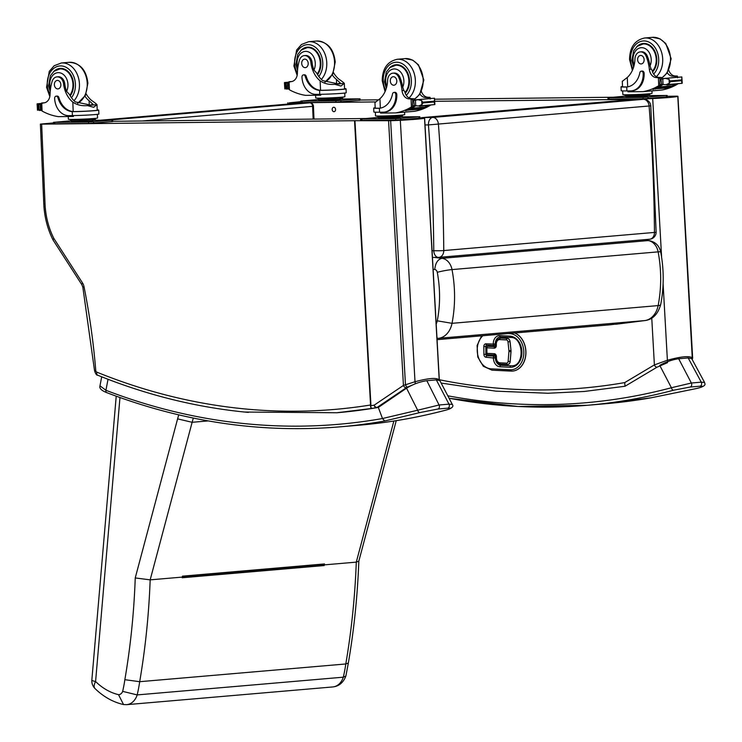 <?xml version="1.0" encoding="UTF-8"?>
<svg xmlns="http://www.w3.org/2000/svg" width="742" height="742" viewBox="0 0 742 742"><rect width="100%" height="100%" fill="white"/><g stroke="black" fill="none" stroke-linecap="round" stroke-linejoin="round"><path stroke-width="1.11" d="M439.31 379.737A848.032 646.032 -94.9 0 0 624.736 382.584L625.005 386.257L584.269 391.47L547.874 393.251L495.823 391.145L441.147 383.067M375.767 101.923L288.99 102.878L300.816 101.654M434.756 101.274L639.474 99.354M667.206 96.302L675.934 96.163A14.191 0.519 177.6 0 1 677.956 96.349A14.191 0.519 177.6 0 1 677.789 96.432A35.866 1.326 177.6 0 1 652.7 98.556A14.191 0.519 177.6 0 1 639.456 99.02M360.083 100.031L378.67 99.827M434.673 99.215L612.771 97.248M624.736 382.584L654.388 364.906A2.662 1.614 59.2 0 0 657.022 367.188L625.348 386.063M651.764 318.105L654.388 364.906L667.392 360.241A2.662 0.723 73.1 0 1 667.652 361.642M663.098 283.759L667.392 360.241C681.082 356.475 689.439 355.687 692.462 357.876A2.662 2.578 137 0 1 692.073 359.313M677.789 96.432L692.369 359.861M332.175 109.491A2.217 1.688 -94.9 0 0 334.058 111.68A2.217 1.688 -94.9 0 0 335.551 109.324A2.217 1.688 -94.9 0 0 333.677 107.265A2.217 1.688 -94.9 0 0 332.175 109.491M651.318 397.758L651.161 397.786A865.895 659.638 85.1 0 1 606.631 403.629L587.163 405.299A865.895 659.638 -94.9 0 0 673.625 390.199A2.662 1.707 -104.9 0 1 671.417 387.741A863.234 657.616 85.1 0 1 447.797 395.801M697.155 388.372A2.662 1.391 -103.6 0 1 697.026 388.418A2.662 1.391 -103.6 0 1 696.886 388.437L651.161 397.786M606.631 403.629L651.244 397.777L697.026 388.418C708.118 385.617 704.325 383.577 704.575 382.445L701.264 382.158A2.662 2.031 85.1 0 1 700.123 386.183C704.362 386.025 703.286 386.777 696.886 388.437M704.575 382.445L691.702 358.618L688.177 357.941L701.264 382.158L691.358 383.011L671.417 387.741L659.879 365.658M673.625 390.199L690.218 387.036L700.123 386.183M688.177 357.941L678.689 358.757C672.54 359.592 666.223 361.799 659.74 365.379M40.402 124.1L43.778 203.8L45.03 203.846L41.654 124.146L40.402 124.1L53.48 122.931M94.531 370.638C95.588 373.94 96.664 375.461 97.731 375.22L97.731 375.22A3.552 2.143 -67.9 0 1 96.775 372.132A1.772 1.354 85.1 0 1 95.774 370.546L94.531 370.638L82.835 287.173L81.87 284.743L53.007 239.916L53.814 238.368A67.42 51.356 85.1 0 1 45.03 203.846M244.526 412.042L336.933 412.747L372.169 408.397A871.08 571.052 -94.5 0 0 376.565 407.618L378.03 407.497M41.654 124.146L354.528 120.705L370.657 406.718M354.528 120.705L390.644 120.696A14.191 0.519 -2.4 0 0 400.328 120.297A35.866 1.326 -2.4 0 0 424.517 118.182A14.191 0.519 -2.4 0 0 424.628 118.117A14.191 0.519 -2.4 0 0 419.879 117.922M112.747 121.308L365.435 118.525M439.338 380.136L439.208 379.867C436.584 377.502 428.524 378.123 415.01 381.74L403.435 385.423L374.2 405.141A2.662 2.003 79.6 0 0 376.565 407.618A2.662 2.031 85.1 0 0 377.122 407.414A2.662 1.883 -124 0 1 374.2 405.141A868.474 569.04 85.5 0 1 370.963 405.726L370.62 407.284L372.169 408.397M424.517 118.182L439.208 379.867A2.662 2.588 144.4 0 1 439.199 380.08M400.328 120.297L415.01 381.74A2.662 0.807 73.6 0 1 415.205 383.818M390.644 120.696L405.475 384.82A2.662 0.937 64.4 0 0 407.358 387.129L412.144 385.117M388.576 120.733L403.435 385.423A2.662 1.883 56 0 0 406.356 387.686L407.358 387.129M382.52 418.636L384.736 420.983A865.895 659.638 85.1 0 1 340.207 426.826C261.444 433.449 183.608 422.04 106.69 392.62A2.662 1.614 -69 0 1 105.93 390.283A863.234 657.616 -94.9 0 0 382.492 418.525L417.663 410.224A2.662 1.985 73.9 0 0 420.13 412.524L384.736 420.983M99.975 385.84L105.93 390.283L108.026 379.283M426.826 380.702L439.078 404.993L448.984 404.14L436.315 379.885L426.826 380.702C419.796 381.731 413.044 384.226 406.551 388.187L417.663 410.224L439.078 404.993A2.662 2.031 85.1 0 1 437.938 409.018L420.13 412.524M446.137 410.048C451.238 408.601 451.804 407.97 447.843 408.165A2.662 2.031 85.1 0 0 448.984 404.14L452.323 404.464C453.965 406.495 451.971 408.341 446.322 410.011C417.792 417.588 388.91 422.634 359.675 425.147A865.895 659.638 -94.9 0 0 446.137 410.048A2.662 1.707 75.1 0 0 446.322 410.011A2.662 1.707 75.1 0 0 446.517 409.946M452.323 404.464L439.848 380.572L436.315 379.885M406.551 388.187L378.318 407.441L382.492 418.525M378.318 407.441A851.584 648.74 85.1 0 1 337.267 412.719L336.933 412.747M313.987 119.091L313.439 106.208L312.605 106.329L313.143 119.1M301.855 102.906A3.552 2.291 89.4 0 0 301.744 102.906L301.744 102.906A3.552 2.291 89.4 0 0 301.632 102.906L309.748 102.823A3.552 2.291 -90.6 0 1 309.859 102.813L309.859 102.813A3.552 2.291 -90.6 0 1 310.508 102.953M301.326 102.934A3.552 2.699 85.1 0 1 301.475 102.915L301.475 102.915A3.552 2.699 85.1 0 1 301.632 102.906L100.68 120.195M108.796 120.102L309.748 102.823A3.552 2.699 85.1 0 1 312.605 106.329L142.297 120.983M436.973 338.055A10.648 6.882 -98.9 0 0 438.884 338.287A21.407 16.305 -94.9 0 0 452.026 323.327L437.27 320.822A10.759 8.199 85.1 0 1 436.185 323.976M660.705 304.517A10.648 2.449 -168.8 0 1 660.705 304.554A10.648 2.449 -168.8 0 1 658.135 305.593L452.026 323.327C455.412 305.621 455.412 287.71 452.017 269.587A14.144 10.778 -94.9 0 0 441.982 258.327C437.78 259.31 435.378 263.039 434.775 269.504A3.506 2.671 85.1 0 1 437.27 272.295C440.331 288.657 440.331 304.832 437.27 320.822M437.27 272.295A10.648 0.927 169.2 0 1 452.017 269.587L658.135 251.863A10.648 0.927 -10.8 0 1 660.705 251.983C659.239 245.593 655.325 241.809 648.981 240.612A10.648 6.817 96.6 0 0 648.981 240.612A10.648 6.817 96.6 0 0 648.1 240.593A14.144 10.778 85.1 0 1 658.135 251.863C661.521 269.986 661.521 287.896 658.135 305.593A21.407 16.305 85.1 0 1 645.002 320.563L610.434 324.764L437.066 339.669M660.705 251.983A10.648 0.927 -10.8 0 1 660.705 251.992C664.034 269.68 664.034 287.2 660.705 304.554L660.705 304.554C657.968 314.079 652.839 319.403 645.308 320.525L645.308 320.525A10.648 6.882 81.1 0 1 645.002 320.563L438.884 338.287M633.065 99.474A7.095 5.407 85.1 0 1 633.371 99.437L633.371 99.437A7.095 5.407 85.1 0 1 633.687 99.428A7.095 4.591 -90.6 0 1 633.909 99.409L633.909 99.409A7.095 4.591 -90.6 0 1 634.132 99.419M432.447 257.446L438.42 257.381A7.095 7.095 0 0 0 438.949 257.363L649.649 239.239A7.095 7.095 0 0 0 656.132 232.116A7.095 0.473 179.6 0 1 654.453 232.431L443.762 250.555A7.095 0.473 179.6 0 1 433.764 250.685A7.095 4.591 89.4 0 0 438.42 257.381A7.095 4.591 89.4 0 0 438.643 257.372A7.095 5.407 -94.9 0 0 438.949 257.363A7.095 5.407 -94.9 0 0 443.762 250.555A1384.934 1055.041 -94.9 0 0 438.411 124.137A7.095 5.407 -94.9 0 0 432.716 117.44A7.095 4.591 89.4 0 0 428.44 124.916L650.78 105.856A7.095 7.095 0 0 0 643.629 99.307A7.095 4.591 89.4 0 0 643.407 99.317A7.095 5.407 85.1 0 1 649.102 106.023A1384.934 1055.041 85.1 0 1 654.453 232.431A7.095 5.407 85.1 0 1 649.649 239.239A7.095 5.407 85.1 0 1 649.333 239.249M421.753 117.922A7.095 4.591 -90.6 0 1 422.986 117.542A7.095 5.407 -94.9 0 0 422.68 117.561L422.68 117.561A7.095 7.095 0 0 0 420.992 117.913M116.225 396.191L91.85 680.034A10.648 1.53 4.9 0 0 95.588 681.536L119.972 397.536M91.85 680.034A10.648 10.648 0 0 0 95.022 688.557A10.648 5.166 -45.7 0 1 95.588 681.536A68.199 51.949 85.1 0 0 118.525 694.67L123.534 704.566L126.65 704.668A16.936 12.902 -94.9 0 0 137.177 694.911A122.337 93.195 -94.9 0 0 139.691 681.694A614.413 468.054 -94.9 0 0 150.172 579.854L192.132 422.3A381.425 290.576 -94.9 0 0 193.319 418.071M323.911 564.495L182.356 576.673L323.8 564.671A0.89 0.677 85.1 0 1 324.198 565.552A614.413 468.054 -94.9 0 0 324.226 564.885L324.477 563.939A0.89 0.677 85.1 0 1 323.623 564.439M324.477 563.939L182.486 576.154L182.235 577.1A614.413 468.054 85.1 0 1 182.217 577.758L324.198 565.552M393.863 421.029L356.29 562.13A614.413 468.054 85.1 0 1 345.8 663.969L348.35 663.023C354.055 629.587 357.551 595.631 358.822 561.156L356.29 562.13L324.226 564.885M208.27 420.909L192.132 422.3L177.598 418.868L135.239 577.944L150.172 579.854L182.235 577.1M135.239 577.944A603.765 459.947 85.1 0 1 124.851 679.691L139.691 681.694L345.8 663.969A122.337 93.195 85.1 0 1 343.296 677.186L137.177 694.911L122.662 691.368A6.288 4.795 85.1 0 1 118.525 694.67M348.35 663.014L345.883 676.027L343.296 677.186A16.936 12.902 85.1 0 1 332.768 686.944C338.936 686.294 343.305 682.659 345.883 676.027M486.706 347.692L486.873 347.822A1.419 0.918 -87.2 0 1 487.782 346.328A1.419 1.085 -94.9 0 0 487.67 346.328L487.67 346.328A1.419 1.419 0 0 0 486.372 347.757L486.418 353.275A1.419 1.419 0 0 0 487.763 354.685L487.763 354.685A1.419 0.918 -87.2 0 1 486.919 353.35L486.418 353.275M495.007 355.028L487.846 354.685A1.419 0.918 -87.2 0 1 487.763 354.685L495.081 355.038A1.419 0.918 -87.2 0 1 494.237 353.702L486.919 353.35L486.873 347.822L494.191 348.174A2.838 2.161 -94.9 0 0 496.342 345.447L496.333 343.963A4.545 3.46 85.1 0 1 499.765 339.595L506.378 339.919A2.133 1.623 85.1 0 1 508.001 341.849L508.929 350.688A3.293 2.514 85.1 0 1 508.938 351.485L508.131 361.345A2.133 1.623 85.1 0 1 506.526 363.144L499.941 362.829A4.545 3.46 85.1 0 1 496.435 358.126L496.426 356.633A2.838 2.161 -94.9 0 0 494.237 353.702M495.239 346.672A1.419 1.085 85.1 0 1 495.192 346.672L487.874 346.319A1.419 1.085 -94.9 0 0 487.717 346.328M507.778 364.47A3.552 2.699 -94.9 0 0 507.825 364.47A3.552 2.699 -94.9 0 0 510.208 361.475L511.025 351.615A4.712 3.589 -94.9 0 0 511.006 350.474L510.079 341.635A3.552 2.699 -94.9 0 0 507.37 338.417L500.757 338.092A5.964 4.545 -94.9 0 0 500.293 338.102A5.964 4.545 -94.9 0 0 500.247 338.111M495.396 357.598A1.419 1.085 -94.9 0 0 494.302 356.132A1.419 0.918 92.8 0 0 493.402 357.625L495.406 357.95L493.402 357.978A8.514 6.483 -94.9 0 0 499.969 366.789L510.134 367.281A15.61 11.891 -94.9 0 0 521.941 352.283A15.61 11.891 -94.9 0 0 509.893 336.126L499.737 335.634A8.514 6.483 -94.9 0 0 493.291 343.815L493.3 344.167A1.419 0.918 92.8 0 0 494.144 345.512L494.144 345.512A1.419 0.918 92.8 0 0 494.228 345.503A1.419 1.085 -94.9 0 0 495.294 344.14L485.982 343.815A1.419 0.918 92.8 0 0 486.826 345.151A1.419 0.918 92.8 0 0 486.91 345.151L494.061 345.503M512.648 371.065A19.515 14.868 -94.9 0 0 512.694 371.065A19.515 14.868 -94.9 0 0 525.893 353.878A19.515 14.868 -94.9 0 0 514.725 332.991M640.263 51.894L641.45 51.792A7.819 5.955 85.1 0 1 647.59 56.791L646.403 56.893A7.819 5.955 85.1 0 0 640.263 51.894A7.819 5.955 85.1 0 0 634.957 59.017A24.736 18.847 85.1 0 1 627.278 77.465L622.547 81.166M627.676 86.907L625.812 87.037A16.092 0.594 177.6 0 1 621.026 86.814L621.193 90.728A16.092 0.594 -2.4 0 0 626.888 90.932L630.644 90.895A17.418 13.263 -94.9 0 0 631.396 90.858A17.418 13.263 -94.9 0 0 643.184 73.365A2.226 1.697 -94.9 0 0 641.292 71.158A2.226 1.697 -94.9 0 0 639.836 72.735A20.108 15.322 -94.9 0 1 626.721 86.99L626.888 90.932M625.812 87.037L626.721 86.99L625.812 87.037M621.026 86.814A16.092 0.594 177.6 0 1 622.501 86.499M662.43 84.44A1.679 1.28 85.1 0 1 661.873 85.144L658.72 85.72A75.434 57.468 85.1 0 1 642.98 91.646L661.836 90.032A75.434 57.468 -94.9 0 0 677.511 84.143M674.951 84.356A75.434 57.468 85.1 0 1 672.029 85.97M667.308 88.048A75.434 57.468 85.1 0 1 666.687 88.279L666.464 88.298A75.434 57.468 85.1 0 0 667.086 88.066M674.728 84.375A75.434 57.468 85.1 0 1 672.02 85.877M664.081 84.505L662.921 84.597A75.434 57.468 85.1 0 1 653.183 89.439L652.96 89.457A75.434 57.468 85.1 0 0 661.873 85.144M672.011 85.859L658.822 86.999A75.434 57.468 85.1 0 1 658.052 87.38L671.649 86.526L672.011 85.859M670.425 86.647L657.236 87.779A75.434 57.468 85.1 0 1 656.466 88.131L670.063 87.268L670.425 86.647M656.753 88.391L655.65 88.493A75.434 57.468 85.1 0 1 654.871 88.808L668.468 87.955L668.839 87.38M668.765 70.258A9.127 6.956 -94.9 0 0 675.081 75.972A50.289 38.306 -94.9 0 0 677.233 76.036L677.91 77.242M676.008 77.4A1.679 1.28 85.1 0 0 674.747 76.259L677.307 76.036L677.511 77.789M681.536 80.711L681.879 78.281L681.917 83.076L681.536 80.711L670.36 81.676L669.238 83.327L669.071 79.385L665.249 78.364L662.04 79.069M663.246 84.347L660.436 84.588A5.973 4.554 85.1 0 1 661.224 84.338L665.954 84.699L682.158 83.308M669.238 83.327L665.954 84.699M681.879 78.281L681.657 77.094M682.223 83.123L681.842 76.936L665.249 78.364M669.071 79.385L670.36 81.676M626.777 86.953A14.608 0.538 177.6 0 1 622.519 86.749L622.278 81.175M641.292 71.158L642.257 71.074A2.226 1.697 85.1 0 1 644.149 73.282A17.418 13.263 85.1 0 1 632.36 90.774L631.396 90.858M674.747 76.259A50.289 38.306 85.1 0 1 672.512 76.194A9.127 6.956 85.1 0 1 667.299 72.772M663.023 84.319L662.792 78.967L661.001 79.042L661.632 84.282M649.129 94.679L649.167 95.43L646.968 95.978L635.328 96.627L625.896 96.729L625.849 95.662M635.328 96.627L635.282 95.56M646.968 95.978L646.922 94.911L633.241 95.625L625.116 95.542L625.089 94.763M649.816 93.715L649.853 94.494L646.922 94.911M667.002 85.042L680.572 83.438L666.557 84.644M655.65 88.493L655.269 89.086M657.236 87.779L656.865 88.409M658.822 86.999L658.46 87.667M661.001 79.042A5.973 4.554 85.1 0 1 660.185 78.8L679.264 77.122M660.436 84.588L659.851 84.069L660.028 78.773M646.403 56.893A39.113 29.801 85.1 0 1 649.352 69.331A9.127 6.956 85.1 0 0 656.225 77.595A50.289 38.306 85.1 0 0 658.377 77.66L660.946 79.218M662.281 78.578A1.679 1.28 85.1 0 0 661.02 77.437A50.289 38.306 85.1 0 1 658.794 77.372A9.127 6.956 85.1 0 1 652.07 70.175L651.142 69.173L649.352 69.331M659.425 85.358L660.463 84.607M642.98 91.646L627.89 91.813L627.853 90.923M651.93 90.886L652.033 93.334A14.608 0.538 177.6 0 1 648.573 93.835A14.608 0.538 177.6 0 1 632.434 94.67A14.608 0.538 177.6 0 1 622.844 94.568L622.696 90.914M648.443 95.607L667.169 95.468L667.225 96.887L643.073 98.807L607.995 99.131L607.93 97.712L625.868 96.126M667.169 95.468L643.017 97.388L607.93 97.712M612.734 97.582L616.75 97.341L612.734 97.582M660.566 95.857L664.582 95.616L660.566 95.857M644.538 97.23L648.545 96.989L644.538 97.23M644.705 43.453A15.972 12.16 -94.9 0 0 643.166 43.973M636.673 46.811A15.972 12.16 85.1 0 1 643.258 43.463A15.972 12.16 85.1 0 1 655.807 53.693A15.972 12.16 85.1 0 1 652.57 71.946M647.59 56.791A39.113 29.801 85.1 0 1 650.066 65.88L651.142 69.173M633.64 67.077L631.832 60.575L633.668 50.734L637.239 46.338L643.082 43.973L646.171 43.713A15.471 11.789 85.1 0 1 646.31 43.704M644.13 59.657A4.257 3.246 -94.9 0 0 640.522 55.455A4.257 3.246 -94.9 0 0 637.656 59.972A4.257 3.246 -94.9 0 0 641.246 63.933A4.257 3.246 -94.9 0 0 644.13 59.657M333.455 72.549A24.736 18.847 -94.9 0 0 338.992 79.218C343.11 82.065 344.807 83.512 344.065 83.54L340.968 86.035L334.827 84.338L344.325 83.327L344.557 88.892A14.608 0.538 177.6 0 1 336.664 89.708A14.608 0.538 177.6 0 1 321.509 90.311L320.544 90.283A20.108 15.322 85.1 0 1 306.223 76.343A2.226 1.697 85.1 0 0 304.443 74.794L303.478 74.877A2.226 1.697 -94.9 0 0 301.975 77.122A17.418 13.263 -94.9 0 0 315.99 94.364L319.746 94.317A16.092 0.594 -2.4 0 0 336.914 93.677A16.092 0.594 -2.4 0 0 346.217 92.741L346.05 88.836A16.092 0.594 177.6 0 1 337.295 89.736A16.092 0.594 177.6 0 1 320.544 90.394L321.509 90.311M334.827 84.338C329.188 84.848 324.3 83.688 320.136 80.841A24.736 18.847 85.1 0 1 310.907 62.588L312.094 62.486A7.819 5.955 85.1 0 0 305.518 55.492L304.331 55.594A7.819 5.955 85.1 0 1 310.907 62.588M297.848 67.541A11.918 9.08 85.1 0 1 304.072 51.588A11.918 9.08 85.1 0 1 315.285 63.191A11.918 9.08 85.1 0 1 313.912 70.054L316.686 73.059A24.736 18.847 -94.9 0 0 322.705 80.618L337.833 83.8L340.328 83.002L336.423 79.44A24.736 18.847 -94.9 0 1 332.295 74.97M344.548 88.65A16.092 0.594 177.6 0 1 346.05 88.836M303.478 74.877A2.226 1.697 -94.9 0 1 305.268 76.426A20.108 15.322 -94.9 0 0 319.579 90.366L320.544 90.394M320.711 94.308L320.748 95.199L305.648 95.366A75.434 57.468 85.1 0 1 289.426 89.791L288.768 89.003L288.48 82.269L291.578 81.509A1.679 1.28 -94.9 0 0 291.43 81.518M304.331 55.594A7.819 5.955 85.1 0 0 299.295 60.714A39.113 29.801 85.1 0 0 297.403 73.208A9.127 6.956 85.1 0 1 291.235 81.611A50.289 38.306 85.1 0 1 291.161 81.62A50.289 38.306 85.1 0 1 289.083 81.722L289.009 81.722M288.749 88.613L287.237 88.697A5.973 4.554 -94.9 0 0 286.421 88.465L286.199 83.169L284.743 82.77L284.613 83.623L284.743 82.77L288.49 82.455M288.768 89.059L286.366 88.78A2.792 2.133 -94.9 0 0 286.523 88.762L284.817 88.91L286.421 88.465L285.336 88.474L285.104 83.123L286.199 83.169A5.973 4.554 -94.9 0 0 286.987 82.909L288.527 83.345M341.988 98.055L342.025 98.816L339.827 99.354L328.196 100.003L318.754 100.105L318.708 99.048M328.196 100.003L328.149 98.946M339.827 99.354L339.78 98.296M342.674 97.1L342.711 97.879L330.366 98.853L317.975 98.927L317.947 98.148M286.82 89.225L287.2 88.688M287.395 88.725L287.571 83.429M284.817 88.91L284.436 82.724M286.523 88.762A2.792 2.133 -94.9 0 0 287.052 88.632M344.733 93.056L344.891 96.72A14.608 0.538 177.6 0 1 336.451 97.564A14.608 0.538 177.6 0 1 320.869 98.148A14.608 0.538 177.6 0 1 315.712 97.953L315.591 95.254M341.301 98.992L360.028 98.844L360.093 100.263L335.931 102.192L300.853 102.517L300.788 101.097L318.726 99.502M360.028 98.844L335.876 100.773L300.788 101.097M339.196 100.356L335.18 100.597L339.196 100.56M355.223 98.983L351.207 99.215L355.233 99.178M307.392 100.708L303.385 100.949L307.401 100.912M307.234 47.673A15.972 12.16 85.1 0 1 308.774 47.154M317.539 74.58A15.972 12.16 -94.9 0 0 320.878 62.94A15.972 12.16 -94.9 0 0 307.327 47.163A15.972 12.16 -94.9 0 0 300.742 50.512M313.912 70.054A24.736 18.847 85.1 0 1 312.094 62.486M297.542 70.416L295.919 64.415L297.746 54.407L301.317 50.029L307.151 47.673L310.239 47.414A15.471 11.789 85.1 0 1 310.379 47.405M301.706 63.432A4.257 3.246 -94.9 0 0 305.314 67.633A4.257 3.246 -94.9 0 0 308.18 63.116A4.257 3.246 -94.9 0 0 304.591 59.147A4.257 3.246 -94.9 0 0 301.706 63.432M392.926 73.17L394.113 73.068A7.819 5.955 85.1 0 1 400.253 78.058L399.066 78.16A7.819 5.955 85.1 0 0 392.926 73.17A7.819 5.955 85.1 0 0 387.621 80.294A24.736 18.847 85.1 0 1 379.941 98.732L375.211 102.442M380.34 108.174L378.476 108.304A16.092 0.594 177.6 0 1 373.69 108.082L373.857 111.996A16.092 0.594 -2.4 0 0 379.552 112.209L383.308 112.172A17.418 13.263 -94.9 0 0 384.059 112.135A17.418 13.263 -94.9 0 0 395.848 94.633A2.226 1.697 -94.9 0 0 393.956 92.435A2.226 1.697 -94.9 0 0 392.499 94.011A20.108 15.322 -94.9 0 1 379.385 108.258L379.552 112.209M378.476 108.304L379.385 108.258L378.476 108.304M373.69 108.082A16.092 0.594 177.6 0 1 375.174 107.776M415.093 105.707A1.679 1.28 85.1 0 1 414.537 106.421L411.383 106.996A75.434 57.468 85.1 0 1 395.653 112.923L414.5 111.3A75.434 57.468 -94.9 0 0 430.175 105.41M427.615 105.633A75.434 57.468 85.1 0 1 424.693 107.247M419.972 109.324A75.434 57.468 85.1 0 1 419.351 109.556L419.128 109.575A75.434 57.468 85.1 0 0 419.749 109.343M427.392 105.652A75.434 57.468 85.1 0 1 424.684 107.154M423.163 107.905A75.434 57.468 85.1 0 1 423.098 107.933L409.899 109.055A75.434 57.468 85.1 0 1 409.13 109.408L422.727 108.545L423.098 107.915M416.744 105.772L415.585 105.874A75.434 57.468 85.1 0 1 405.846 110.716L405.624 110.734A75.434 57.468 85.1 0 0 414.537 106.421M424.684 107.136L411.485 108.267A75.434 57.468 85.1 0 1 410.725 108.657L424.322 107.803L424.684 107.136M409.417 109.668L408.313 109.76A75.434 57.468 85.1 0 1 407.534 110.085L421.131 109.222L421.502 108.647M421.428 91.526A9.127 6.956 -94.9 0 0 427.744 97.248A50.289 38.306 -94.9 0 0 429.896 97.313L430.573 98.51M428.672 98.677A1.679 1.28 85.1 0 0 427.411 97.527L429.97 97.313L430.175 99.066M434.2 101.988L434.543 99.558L434.58 104.344L434.2 101.988L423.023 102.943L421.901 104.603L421.734 100.662L417.913 99.641L414.704 100.346M412.088 106.625L413.127 105.883A5.973 4.554 85.1 0 1 413.888 105.605L418.618 105.976L434.831 104.576M421.901 104.603L418.618 105.976M434.543 99.558L434.33 98.361M434.886 104.399L434.506 98.213L417.913 99.641M421.734 100.662L423.023 102.943M379.44 108.221A14.608 0.538 177.6 0 1 375.183 108.026L374.942 102.452M393.956 92.435L394.92 92.351A2.226 1.697 85.1 0 1 396.812 94.549A17.418 13.263 85.1 0 1 385.024 112.051L384.059 112.135M427.411 97.527A50.289 38.306 85.1 0 1 425.175 97.471A9.127 6.956 85.1 0 1 419.963 94.049M415.687 105.596L415.455 100.235L413.665 100.318L414.296 105.549M401.793 115.947L401.83 116.707L399.632 117.245L387.992 117.895L378.559 117.997L378.513 116.939M387.992 117.895L387.955 116.828M399.632 117.245L399.586 116.188L385.905 116.902L377.78 116.809L377.752 116.04M402.479 114.991L402.516 115.761L399.586 116.188M419.666 106.31L433.235 104.715L419.221 105.921M408.313 109.76L407.942 110.354M409.899 109.055L409.538 109.677M411.485 108.267L411.124 108.935M413.665 100.318A5.973 4.554 85.1 0 1 412.849 100.077L431.927 98.389M415.91 105.624L412.988 105.893L412.515 105.345L412.691 100.049M412.988 105.893L415.854 105.624M399.066 78.16A39.113 29.801 85.1 0 1 402.016 90.607A9.127 6.956 85.1 0 0 408.888 98.871A50.289 38.306 85.1 0 0 411.04 98.927L413.609 100.485M414.945 99.855A1.679 1.28 85.1 0 0 413.684 98.714A50.289 38.306 85.1 0 1 411.458 98.649A9.127 6.956 85.1 0 1 404.742 91.442L403.806 90.45L402.016 90.607M395.653 112.923L380.553 113.09L380.516 112.2M404.594 112.153L404.696 114.611A14.608 0.538 177.6 0 1 401.246 115.103A14.608 0.538 177.6 0 1 385.098 115.947A14.608 0.538 177.6 0 1 375.508 115.845L375.359 112.181M401.107 116.884L419.833 116.735L419.898 118.154L395.736 120.074L360.658 120.408L360.593 118.989L378.531 117.394M419.833 116.735L395.681 118.664L360.593 118.989M365.407 118.859L369.414 118.618L365.407 118.859M413.229 117.125L417.245 116.884L413.229 117.125M397.202 118.507L401.209 118.266L397.202 118.507M397.369 64.721A15.972 12.16 -94.9 0 0 395.829 65.24M389.337 68.088A15.972 12.16 85.1 0 1 395.931 64.739A15.972 12.16 85.1 0 1 408.48 74.97A15.972 12.16 85.1 0 1 405.243 93.214M400.253 78.058A39.113 29.801 85.1 0 1 402.73 87.148L403.806 90.45M386.313 88.344L384.504 81.843L386.332 72.011L389.902 67.615L395.746 65.25L398.834 64.981A15.471 11.789 85.1 0 1 398.973 64.971M396.794 80.934A4.257 3.246 -94.9 0 0 393.186 76.723A4.257 3.246 -94.9 0 0 390.32 81.24A4.257 3.246 -94.9 0 0 393.909 85.209A4.257 3.246 -94.9 0 0 396.794 80.934M86.128 93.826A24.736 18.847 -94.9 0 0 91.656 100.495C95.774 103.342 97.471 104.78 96.729 104.817L93.631 107.302L87.491 105.605L96.989 104.594L97.221 110.168A14.608 0.538 177.6 0 1 89.337 110.985A14.608 0.538 177.6 0 1 74.172 111.588L73.208 111.56A20.108 15.322 85.1 0 1 58.896 97.61A2.226 1.697 85.1 0 0 57.106 96.07L56.142 96.154A2.226 1.697 -94.9 0 0 54.639 98.389A17.418 13.263 -94.9 0 0 68.654 115.631L72.41 115.594A16.092 0.594 -2.4 0 0 89.578 114.954A16.092 0.594 -2.4 0 0 98.881 114.018L98.714 110.104A16.092 0.594 177.6 0 1 89.958 111.003A16.092 0.594 177.6 0 1 73.208 111.671L74.172 111.588M87.491 105.605C81.852 106.125 76.964 104.965 72.809 102.118A24.736 18.847 85.1 0 1 63.571 83.865L64.758 83.763A7.819 5.955 85.1 0 0 58.182 76.769L56.995 76.871A7.819 5.955 85.1 0 1 63.571 83.865M50.512 88.817A11.918 9.08 85.1 0 1 56.744 72.864A11.918 9.08 85.1 0 1 67.949 84.458A11.918 9.08 85.1 0 1 66.585 91.322L69.349 94.336A24.736 18.847 -94.9 0 0 75.369 101.895L90.505 105.067L93 104.279L89.096 100.717A24.736 18.847 -94.9 0 1 84.959 96.247M97.211 109.918A16.092 0.594 177.6 0 1 98.714 110.104M56.142 96.154A2.226 1.697 -94.9 0 1 57.932 97.694A20.108 15.322 -94.9 0 0 72.243 111.643L73.208 111.671M73.375 115.576L73.412 116.475L58.312 116.642A75.434 57.468 85.1 0 1 42.09 111.059L41.431 110.27L41.144 103.537L44.242 102.776A1.679 1.28 -94.9 0 0 44.093 102.795M56.995 76.871A7.819 5.955 85.1 0 0 51.959 81.982A39.113 29.801 85.1 0 0 50.066 94.475A9.127 6.956 85.1 0 1 43.899 102.888A50.289 38.306 85.1 0 1 43.824 102.897A50.289 38.306 85.1 0 1 41.747 102.999L41.673 102.999M39.345 110.02L39.484 110.502L39.864 109.955A5.973 4.554 -94.9 0 0 39.085 109.733L38.862 104.446L37.406 104.047L37.276 104.891L37.406 104.047L41.153 103.722M39.029 110.039A2.792 2.133 -94.9 0 0 39.187 110.039L37.48 110.187L39.085 109.733L38 109.751L37.777 104.399L38.862 104.446A5.973 4.554 -94.9 0 0 39.651 104.186L41.19 104.622M94.661 119.332L94.688 120.083L92.49 120.631L80.859 121.28L71.418 121.382L71.371 120.315M80.859 121.28L80.813 120.213M92.49 120.631L92.444 119.564M95.338 118.368L95.375 119.147L83.03 120.13L70.648 120.195L70.611 119.416M39.901 109.974L40.43 109.445L40.235 104.705M37.48 110.187L37.1 104.001M39.187 110.039A2.792 2.133 -94.9 0 0 39.716 109.899M97.397 114.333L97.554 117.987A14.608 0.538 177.6 0 1 89.114 118.841A14.608 0.538 177.6 0 1 73.541 119.416A14.608 0.538 177.6 0 1 68.375 119.23L68.255 116.531M93.965 120.269L112.691 120.121L112.756 121.54L88.595 123.46L53.517 123.784L53.461 122.365L71.39 120.779M112.691 120.121L88.539 122.04L53.461 122.365M91.86 121.632L87.844 121.874L91.869 121.827M107.887 120.25L103.871 120.492L107.896 120.454M60.056 121.985L56.049 122.217L60.065 122.18M59.898 68.941A15.972 12.16 85.1 0 1 61.438 68.422M70.202 95.857A15.972 12.16 -94.9 0 0 73.541 84.208A15.972 12.16 -94.9 0 0 59.991 68.431A15.972 12.16 -94.9 0 0 53.405 71.788M66.585 91.322A24.736 18.847 85.1 0 1 64.758 83.763M50.206 91.693L48.582 85.692L50.41 75.684L53.98 71.306L59.814 68.95L62.903 68.681A15.471 11.789 85.1 0 1 63.042 68.672M54.37 84.699A4.257 3.246 -94.9 0 0 57.978 88.91A4.257 3.246 -94.9 0 0 60.844 84.384A4.257 3.246 -94.9 0 0 57.255 80.424A4.257 3.246 -94.9 0 0 54.37 84.699M288.99 102.878L289.037 103.982M667.54 362.643L657.022 367.188M652.7 98.556L661.614 257.279M647.339 239.434L647.404 240.519M449.068 398.231A865.895 659.638 -94.9 0 0 587.163 405.299L518.157 406.495L449.095 398.278M678.689 358.757L691.358 383.011A2.662 2.031 85.1 0 1 690.218 387.036M81.87 284.743A3.552 1.308 -32.8 0 1 82.566 283.017L53.814 238.368M82.835 287.173L84.022 286.681A8.867 6.761 -94.9 0 0 82.566 283.017M95.774 370.546A567.704 432.484 -94.9 0 0 84.022 286.681M370.49 405.011A848.032 646.032 85.1 0 1 96.775 372.132M378.55 407.293L377.122 407.414L406.356 387.686M354.964 120.723L370.963 405.726M107.154 392.685A2.662 1.614 -69 0 1 106.69 392.62C101.385 390.515 99.14 388.27 99.966 385.886L101.7 376.806M447.843 408.165L437.938 409.018M642.062 239.889L648.1 240.593L441.982 258.327L434.348 257.428M433.115 269.309L434.775 269.504M633.687 99.428L643.407 99.317L432.716 117.44L422.986 117.542L633.687 99.428M425.008 124.953L428.44 124.916A1377.829 1049.633 85.1 0 1 433.764 250.685L432.067 250.703M124.851 679.691A111.699 85.089 85.1 0 1 122.662 691.368M178.729 414.861A370.787 282.461 85.1 0 1 177.598 418.868M323.8 564.671L182.309 576.84M496.157 343.834L495.211 346.681A1.419 1.085 85.1 0 1 495.099 346.681L487.874 346.319M494.191 348.174A1.419 0.918 -87.2 0 1 495.099 346.681L495.192 346.672M495.164 355.038A1.419 0.918 -87.2 0 1 495.081 355.038L496.435 358.126M496.426 356.633L495.925 356.568M496.268 357.996L495.934 358.052C496.166 361.577 497.789 363.617 500.785 364.164A1.419 0.918 -87.2 0 1 499.941 362.829M507.296 364.47L500.869 364.164A1.419 0.918 -87.2 0 1 500.785 364.164L507.37 364.48A1.419 0.918 -87.2 0 1 506.526 363.144M507.825 364.47L507.732 364.48A3.552 2.699 -94.9 0 1 507.454 364.48A1.419 0.918 -87.2 0 1 507.37 364.48L507.732 364.48A3.552 2.699 -94.9 0 0 510.125 361.484L508.131 361.345M510.208 361.475L510.932 351.625L508.938 351.485M511.025 351.615L510.932 351.625A4.712 3.589 -94.9 0 0 510.913 350.484L508.929 350.688M511.006 350.474L509.995 341.645L508.001 341.849M510.079 341.635L509.995 341.645A3.552 2.699 -94.9 0 0 507.278 338.426A1.419 0.918 92.8 0 0 506.378 339.919M507.37 338.417L500.664 338.102A1.419 0.918 92.8 0 0 499.765 339.595M500.757 338.092L500.664 338.102A5.964 4.545 -94.9 0 0 500.201 338.111C496.815 339.428 495.359 341.357 495.823 343.898L496.333 343.963M494.302 356.132L486.984 355.77A1.419 1.085 85.1 0 1 485.889 354.305L485.834 346.514A1.419 1.085 85.1 0 1 486.817 345.151L494.144 345.512A1.419 1.419 0 0 0 494.33 345.503M485.982 343.815A2.838 2.161 -94.9 0 0 483.83 346.542L483.895 354.333L485.889 354.305M483.895 354.333A2.838 2.161 -94.9 0 0 486.084 357.273L493.402 357.978M486.984 355.77A1.419 0.918 92.8 0 0 486.084 357.273M485.834 346.514L483.83 346.542M495.294 344.14L493.291 343.815M510.663 337.452L500.664 336.97A1.419 0.918 -87.2 0 1 500.581 336.97A1.419 0.918 -87.2 0 1 499.737 335.634M495.294 343.787A7.095 5.407 85.1 0 1 500.108 336.979A7.095 5.407 85.1 0 1 500.525 336.97M510.821 337.462A1.419 0.918 -87.2 0 1 510.746 337.462A1.419 0.918 -87.2 0 1 509.893 336.126M500.108 336.979L510.746 337.462C523.592 336.933 524.928 365.88 512.147 365.769A14.191 10.815 85.1 0 1 511.043 365.787A1.419 0.918 92.8 0 0 510.134 367.281M511.043 365.787L500.878 365.296A1.419 0.918 92.8 0 0 499.969 366.789M500.878 365.296A7.095 5.407 85.1 0 1 495.406 357.95M508.103 333.566L509.875 333.65A18.096 13.783 85.1 0 1 523.833 352.376A18.096 13.783 85.1 0 1 510.153 369.757L491.185 368.839A18.096 13.783 85.1 0 1 477.931 355.687A18.096 13.783 85.1 0 1 482.866 335.736M491.185 368.839A1.419 0.918 92.8 0 0 492.029 370.184L512.601 371.065A19.515 14.868 -94.9 0 1 511.08 371.093A1.419 0.918 -87.2 0 1 510.997 371.102A1.419 0.918 -87.2 0 1 510.153 369.757M481.595 335.838L477.106 345.531L477.755 356.985L483.32 366.288L492.029 370.184A1.419 0.918 92.8 0 0 492.113 370.175L510.923 371.093M512.694 371.065L512.601 371.065A19.515 14.868 -94.9 0 0 525.8 353.888A19.515 14.868 -94.9 0 0 514.633 333M681.508 79.932L670.323 80.897M644.149 73.282L643.184 73.365M675.081 75.972L672.512 76.194M658.794 77.372L656.225 77.595M661.02 77.437L658.46 77.66M658.72 85.72L658.377 77.66M665.101 78.383L660.185 78.8M627.676 86.86L627.278 77.465M609.191 97.758L609.247 99.178M628.734 96.831L646.356 96.089M643.017 97.388L643.073 98.807M648.007 97.165L648.072 98.575M666.335 95.588L666.39 97.007M632.972 68.997A18.448 14.052 85.1 0 1 630.561 59.527A18.448 14.052 85.1 0 1 650.252 42.841A18.448 14.052 85.1 0 1 653.646 74.07M661.91 77.882L667.086 73.068L671.176 58.739L665.787 43.537L660 38.834L652.422 37.332A21.286 16.222 85.1 0 1 669.794 53.248A21.286 16.222 85.1 0 1 661.836 77.789M652.422 37.332L644.64 38A21.286 16.222 85.1 0 1 661.539 52.181A21.286 16.222 85.1 0 1 656.382 76.649M634.206 64.981A11.918 9.08 85.1 0 1 639.548 48.026A11.918 9.08 85.1 0 1 651.216 59.49A11.918 9.08 85.1 0 1 650.066 65.88M643.082 43.973A15.471 11.789 85.1 0 1 656.206 59.258A15.471 11.789 85.1 0 1 652.357 71.297M319.579 90.366L319.746 94.317M289.426 89.791L289.083 81.722M305.268 76.426L306.223 76.343M336.618 83.874L336.423 79.44M287.544 88.678L288.749 88.567M285.002 88.762L286.941 88.595M287.766 88.168L288.731 88.085M320.544 90.283L320.136 80.841M359.193 98.964L359.249 100.383M321.601 100.216L339.215 99.465M302.05 101.144L302.105 102.563M335.876 100.773L335.931 102.192M340.866 100.541L340.93 101.96M318.819 76.5A18.448 14.052 -94.9 0 0 322.77 62.912A18.448 14.052 -94.9 0 0 303.895 45.475A18.448 14.052 -94.9 0 0 297.403 73.375M321.36 79.422A21.286 16.222 -94.9 0 0 326.768 62.736A21.286 16.222 -94.9 0 0 308.709 41.7L301.493 44.474L296.596 50.104L293.888 65.992L297.162 75.313M324.931 82.047A21.286 16.222 -94.9 0 0 334.549 62.068A21.286 16.222 -94.9 0 0 316.491 41.033C327.472 41.71 333.714 48.694 335.226 61.966L332.759 74.089L325.024 82.093M307.151 47.673A15.471 11.789 85.1 0 1 320.275 62.959A15.471 11.789 85.1 0 1 317.214 74.024M434.172 101.209L422.986 102.164M396.812 94.549L395.848 94.633M427.744 97.248L425.175 97.471M411.458 98.649L408.888 98.871M413.684 98.714L411.124 98.927M411.383 106.996L411.04 98.927M417.765 99.651L412.849 100.077M380.34 108.128L379.941 98.732M361.855 119.035L361.911 120.454M381.407 118.108L399.02 117.357M395.681 118.664L395.736 120.074M400.671 118.432L400.736 119.852M418.998 116.856L419.054 118.275M385.636 90.264A18.448 14.052 85.1 0 1 383.224 80.795A18.448 14.052 85.1 0 1 402.915 64.118A18.448 14.052 85.1 0 1 406.31 95.338M414.583 99.159L419.759 94.345L423.84 80.006L418.451 64.814L412.673 60.111L405.086 58.609A21.286 16.222 85.1 0 1 422.458 74.525A21.286 16.222 85.1 0 1 414.5 99.066M405.086 58.609L397.304 59.277A21.286 16.222 85.1 0 1 414.203 73.458A21.286 16.222 85.1 0 1 409.046 97.925M386.87 86.257A11.918 9.08 85.1 0 1 392.212 69.294A11.918 9.08 85.1 0 1 403.88 80.757A11.918 9.08 85.1 0 1 402.73 87.148M395.746 65.25A15.471 11.789 85.1 0 1 408.87 80.535A15.471 11.789 85.1 0 1 405.021 92.574M72.243 111.643L72.41 115.594M42.09 111.059L41.747 102.999M57.932 97.694L58.896 97.61M89.281 105.151L89.096 100.717M37.666 110.029L39.604 109.862M40.43 109.445L41.394 109.362M39.873 104.168L41.172 104.056M73.208 111.56L72.809 102.118M111.856 120.241L111.912 121.66M74.265 121.484L91.878 120.742M54.713 122.411L54.769 123.831M88.539 122.04L88.595 123.46M93.538 121.818L93.594 123.237M71.482 97.768A18.448 14.052 -94.9 0 0 75.434 84.189A18.448 14.052 -94.9 0 0 56.559 66.752A18.448 14.052 -94.9 0 0 50.066 94.651M74.024 100.699A21.286 16.222 -94.9 0 0 79.431 84.004A21.286 16.222 -94.9 0 0 61.373 62.977L54.157 65.75L49.269 71.371L46.551 87.268L49.825 96.59M77.595 103.324A21.286 16.222 -94.9 0 0 87.222 83.336A21.286 16.222 -94.9 0 0 69.154 62.309C80.136 62.987 86.378 69.961 87.89 83.243L85.432 95.356L77.687 103.37M59.814 68.95A15.471 11.789 85.1 0 1 72.939 84.236A15.471 11.789 85.1 0 1 69.878 95.291M287.738 102.832L287.794 104.093M692.666 358.256L677.956 96.349M43.778 203.8C44.372 216.757 47.451 228.796 53.007 239.916M248.403 412.413C197.326 407.636 147.101 395.236 97.731 375.22M370.508 405.215L370.62 407.284M424.628 118.117L439.338 380.173M359.675 425.147L340.207 426.826M100.606 120.195L301.475 102.915A3.552 3.552 0 0 1 301.744 102.906L309.859 102.813A3.552 3.552 0 0 1 313.439 106.208M615.674 324.282L645.271 320.525M642.507 239.852L648.99 240.612M643.629 99.307L633.909 99.409A7.095 7.095 0 0 0 633.371 99.437L422.68 117.561M656.132 232.116L650.78 105.856M95.022 688.557C103.416 696.747 112.923 702.09 123.534 704.566M396.247 420.649L358.803 561.249M332.768 686.944L126.65 704.668M660.324 84.616L663.302 84.365M644.64 38C634.772 40.124 629.745 47.284 629.559 59.49L632.388 70.351M291.504 81.509L288.944 81.731M288.48 82.204L284.501 82.547M339.011 99.4L338.222 99.447M308.709 41.7L316.491 41.033M397.304 59.277C387.435 61.391 382.408 68.552 382.223 80.757L385.061 91.628M44.168 102.786L41.608 102.999M41.144 103.472L37.165 103.815M41.441 110.335L39.484 110.502M41.172 104.038L39.762 104.158M91.674 120.677L90.886 120.723M61.373 62.977L69.154 62.309"/></g></svg>
